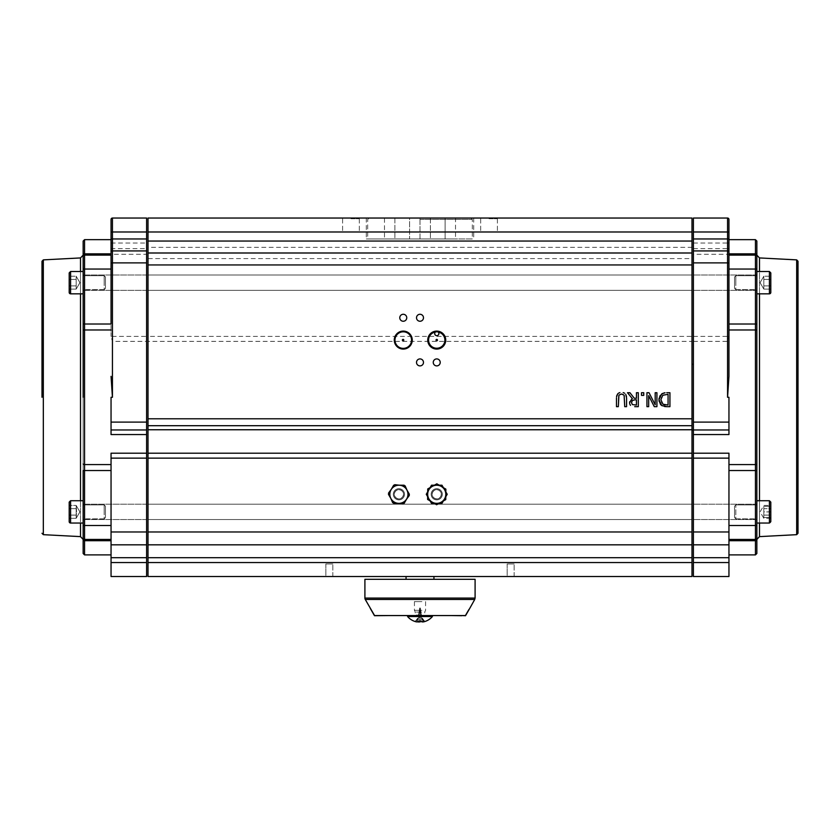 <?xml version="1.0" encoding="UTF-8"?>
<svg xmlns="http://www.w3.org/2000/svg" width="840" height="840" viewBox="0 0 840 840"><rect width="100%" height="100%" fill="white"/><g stroke="black" fill="none" stroke-linecap="round" stroke-linejoin="round"><path stroke-width="0.63" stroke-dasharray="4.2 3.15" d="M83.15 282.671L83.15 271.509L83.15 282.671M146.612 282.671L146.612 290.346L146.612 282.671M83.15 511.886L83.15 500.724L83.15 511.886M146.612 511.886L146.612 504.21L146.612 511.886M83.15 538.051A1.397 1.397 0 0 0 84.546 539.448A1.397 1.397 0 0 1 83.15 538.051A1.397 1.397 0 0 0 84.546 539.448L84.546 540.708A1.397 1.27 180 0 1 83.15 539.438L83.15 255.119A1.397 1.27 180 0 1 84.546 253.848L84.546 255.108L111.048 255.108L111.048 239.663L111.048 262.878M83.15 255.15L83.15 539.406M111.048 238.97L111.048 335.632L111.048 324.019L83.15 324.019L83.15 269.052L84.546 269.052L84.546 539.448M111.048 525.504L111.048 539.448L111.048 525.504L83.15 525.504L83.15 470.536L111.048 470.536L111.048 525.504L111.048 470.536M112.434 218.043L112.434 231.987L111.048 231.987L111.048 219.44A1.397 1.397 0 0 1 112.434 218.043L146.612 218.043L146.612 231.987L112.434 231.987L112.434 336.409L111.08 336.409L112.434 341.366L112.434 336.409L146.612 336.409L146.612 341.366L112.434 341.366M111.048 335.632L111.08 336.409M83.15 256.494A1.397 1.397 0 0 1 84.546 255.108A1.397 1.397 0 0 0 83.15 256.494A1.397 1.397 0 0 1 84.546 255.108L111.048 255.108L111.048 324.019M146.612 336.409L146.612 254.289L111.048 254.289M111.048 434.553L111.048 397.278M111.048 539.448L111.048 554.894L111.048 539.448M111.048 458.136L111.048 453.191L146.612 453.191L146.612 458.136L111.048 458.136L111.048 531.972L146.612 531.972L146.612 557.687L111.048 557.687L111.048 531.972M111.048 562.558L146.612 562.558L146.612 576.513L111.048 576.513L111.048 557.687M146.612 562.558L146.612 557.687M146.612 531.972L146.612 458.136M146.612 453.191L146.612 341.366M111.048 243.044L146.612 243.044L146.612 254.289M146.612 243.044L146.612 231.987M691.992 562.558L691.992 557.687L148.008 557.687L148.008 562.558L691.992 562.558L691.992 576.513M691.992 531.972L691.992 458.136L148.008 458.136L148.008 531.972L691.992 531.972L691.992 557.687M691.992 453.191L691.992 341.366L148.008 341.366L148.008 453.191L691.992 453.191L691.992 458.136M148.008 341.366L148.008 336.409L691.992 336.409L691.992 341.366M691.992 336.409L691.992 258.594L148.008 258.594L148.008 336.409M148.008 258.594L148.008 247.349L691.992 247.349L691.992 258.594M691.992 247.349L691.992 231.987L148.008 231.987L148.008 247.349M148.008 231.987L148.008 218.043L691.992 218.043L691.992 231.987M691.992 282.671L691.992 290.346L691.992 282.671M691.992 511.886L691.992 504.21L691.992 511.886M691.992 397.278L691.992 364.308L691.992 397.278M514.154 576.513L507.181 576.513L514.154 576.513L507.181 576.513L507.181 563.955L514.154 563.955L507.181 563.955L514.154 563.955L507.181 563.955L507.181 576.513L514.154 576.513L514.154 563.955L514.154 576.513M433.944 576.513L406.056 576.513L433.944 576.513M332.819 576.513L325.846 576.513L332.819 576.513L325.846 576.513L325.846 563.955L332.819 563.955L325.846 563.955L332.819 563.955L325.846 563.955L325.846 576.513L332.819 576.513L332.819 563.955L332.819 576.513M693.389 397.278L693.389 364.308L693.389 397.278M728.952 397.278L728.952 434.553M728.952 562.558L728.952 576.513L693.389 576.513L693.389 562.558L728.952 562.558L728.952 557.687L693.389 557.687L693.389 218.043L727.566 218.043A1.397 1.397 0 0 1 728.952 219.44L728.921 336.409L727.566 336.409L727.566 254.289L693.389 254.289M693.389 562.558L693.389 557.687M728.952 252.116L728.952 239.663L728.952 255.108L755.454 255.108L728.952 255.108L728.952 335.632M728.952 470.536L728.952 554.894L728.952 464.583L728.952 470.536L755.454 470.536L755.454 329.973L728.952 329.973M423.486 362.407A3.486 3.486 0 0 1 418.257 365.421A3.486 3.486 0 0 1 418.257 359.383A3.486 3.486 0 0 1 423.486 362.407M437.441 340.084A0.693 0.693 0 0 1 436.391 340.694A0.693 0.693 0 0 1 436.391 339.486A0.693 0.693 0 0 1 437.441 340.084M406.749 317.772A3.486 3.486 0 0 1 401.52 320.786A3.486 3.486 0 0 1 401.52 314.748A3.486 3.486 0 0 1 406.749 317.772M440.223 362.407A3.486 3.486 0 0 1 434.994 365.421A3.486 3.486 0 0 1 434.994 359.383A3.486 3.486 0 0 1 440.223 362.407M423.486 317.772A3.486 3.486 0 0 1 418.257 320.786A3.486 3.486 0 0 1 418.257 314.748A3.486 3.486 0 0 1 423.486 317.772M445.032 340.084A8.295 8.295 0 0 1 432.59 347.267A8.295 8.295 0 0 1 432.59 332.903A8.295 8.295 0 0 1 445.032 340.084M435.351 332.052A8.148 8.148 0 0 0 429.891 344.516A8.148 8.148 0 0 0 443.499 344.642A8.148 8.148 0 0 0 438.27 332.084A2.09 2.09 0 0 1 438.27 335.055A2.09 2.09 0 0 1 435.298 335.024A2.09 2.09 0 0 1 435.351 332.052M411.558 340.084A8.295 8.295 0 0 1 399.116 347.267A8.295 8.295 0 0 1 399.116 332.903A8.295 8.295 0 0 1 411.558 340.084M404.481 494.277A5.575 5.575 0 0 0 396.113 489.447A5.575 5.575 0 0 0 396.113 499.107A5.575 5.575 0 0 0 404.481 494.277A5.575 5.575 0 0 1 396.113 499.107A5.575 5.575 0 0 1 396.113 489.447A5.575 5.575 0 0 1 404.481 494.277M442.312 494.277A5.575 5.575 0 0 0 433.944 489.447A5.575 5.575 0 0 0 433.944 499.107A5.575 5.575 0 0 0 442.312 494.277A5.575 5.575 0 0 1 433.944 499.107A5.575 5.575 0 0 1 433.944 489.447A5.575 5.575 0 0 1 442.312 494.277M384.489 218.043L430.395 218.043L420 218.043L420 238.959L473.697 238.959L366.303 238.959L472.311 238.959L367.689 238.959L430.395 238.959L409.605 238.959L420 238.959L420 218.043L473.697 218.043L366.303 218.043L420 218.043L409.605 218.043L409.605 238.959L394.894 238.959L409.605 238.959L409.605 218.043L394.894 218.043L394.894 238.959L384.489 238.959L394.894 238.959L394.894 218.043L384.489 218.043L384.489 238.959M455.511 218.043L430.395 218.043L445.106 218.043L445.106 238.959L430.395 238.959L455.511 238.959L445.106 238.959L445.106 218.043L445.106 238.959L445.106 218.043L455.511 218.043L455.511 238.959M430.395 218.043L430.395 238.959L430.395 218.043M394.894 218.043L394.894 238.959L394.894 218.043M489.038 231.987L497.406 231.987L489.038 231.987M350.963 231.987L359.331 231.987L350.963 231.987M420 218.043L369.086 218.043L420 218.043M420 219.44L472.311 219.44L420 219.44M489.038 218.736L497.406 218.736L489.038 218.736M489.038 218.043L498.11 218.043L489.038 218.043M350.963 218.736L359.331 218.736L350.963 218.736M350.963 218.043L341.891 218.043L350.963 218.043M364.906 579.306L475.094 579.306M468.962 609.452L465.423 615.562L421.239 615.562L419.99 608.255L418.919 615.562L374.588 615.562L389.519 615.562L374.588 615.562L370.346 608.255M421.082 615.562L418.761 615.562M418.919 615.562L421.239 615.562M450.481 615.562L465.497 615.71L469.655 608.538M417.669 615.71L422.016 615.71M371.038 609.735L374.504 615.71L389.519 615.562M421.218 615.71L417.984 615.71L418.94 615.71L419.99 608.538L421.218 615.71L418.94 615.71M148.008 458.136L148.008 453.191M148.008 576.513L148.008 562.558M148.008 557.687L148.008 531.972M693.389 531.972L728.952 531.972L728.952 557.687M693.389 453.191L728.952 453.191L728.952 464.583L728.952 453.191L728.952 458.136L693.389 458.136M631.606 401.804L632.384 404.586L636.447 405.058L636.447 399.819L633.444 399.945M633.381 399.956L631.649 401.635M631.512 402.738L631.617 403.536M631.722 403.82L632.384 404.586M148.008 282.671L148.008 274.995L148.008 282.671M148.008 511.886L148.008 504.21L148.008 511.886M728.952 531.972L728.952 458.136M693.389 282.671L693.389 274.995L693.389 282.671M693.389 511.886L693.389 504.21L693.389 511.886M693.389 341.366L727.566 341.366L728.921 336.409M728.952 262.878L728.952 253.848L755.454 253.848L755.454 239.663M756.851 241.059L756.851 525.504L756.851 470.536L755.454 470.536L755.454 525.504L756.851 525.504M756.851 538.051L756.851 256.893M755.454 554.894L755.454 540.708A1.397 1.27 180 0 0 756.851 539.438L756.851 553.497M798 261.272L798 533.274M756.851 282.671L756.851 271.509L756.851 282.671M756.851 511.886L756.851 500.724L756.851 511.886M756.851 255.119A1.397 1.27 0 0 0 755.454 253.848L755.454 269.052L756.851 269.052L756.851 324.019L755.454 324.019L755.454 269.052L728.952 269.052M665.007 404.954L668.073 405.058L668.073 394.328L662.802 395.252L661.353 396.995M661.164 397.488L661.374 402.402M661.395 402.444L662.981 404.229M641.508 392.721L643.745 392.721L643.745 395.388L641.508 395.388L641.508 392.721M632.468 398.79L627.501 392.721L629.916 392.721L634.326 398.265L636.447 398.265L636.447 392.721L638.305 392.721L638.305 406.665L634.704 406.665M630.473 405.363L630 404.723M629.843 404.407L629.643 403.704M629.696 401.741L631.67 399.168M659.053 398.213L659.704 396.239M662.634 393.372L663.925 392.942M664.493 392.847L665.059 392.784M666.719 392.721L669.932 392.721L669.932 406.665L666.75 406.665M664.65 406.56L661.804 405.594M660.429 404.366L659.673 403.19M659.578 402.99L659.043 401.226M656.922 406.665L654.287 406.665L648.669 395.63L648.669 406.665L646.937 406.665L646.937 392.721L649.016 392.721L655.19 404.744L655.19 392.721L656.922 392.721L656.922 406.665M622.787 394.181L620.256 394.191M619.973 394.296L618.45 396.333M618.408 396.564L618.324 406.665L616.476 406.665L616.476 397.961M616.518 396.869L616.665 395.861M618.376 393.246L619.353 392.742M623.679 392.753L624.676 393.246M625.748 394.338L626.399 395.976M626.482 396.543L626.567 406.665L624.719 406.665L624.645 396.743M624.593 396.333L623.101 394.296M403.778 340.084A0.693 0.693 0 0 0 402.728 339.486A0.693 0.693 0 0 0 402.728 340.694A0.693 0.693 0 0 0 403.778 340.084M419.339 621.631L420.546 616.686L423.843 621.631M419.202 621.505L420.546 616.686L424.221 621.505M424.463 621.631L421.166 616.686L422.205 621.957M422.363 621.631A16.296 5.565 90 0 0 422.499 621.505A15.152 11.046 22.8 0 1 421.659 621.526A15.152 11.046 22.8 0 1 420.798 621.505A16.296 5.565 -90 0 1 420.661 621.631L419.454 616.686L416.157 621.631L417.795 621.957M432.411 616.539L407.589 616.539M420 621.904L420.661 621.631M416.157 621.631A16.296 15.309 90 0 1 415.779 621.505A15.152 4.022 -49.2 0 1 415.159 621.505A16.296 15.309 -90 0 0 415.538 621.631L418.834 616.686L417.638 621.631M416.608 621.904L415.538 621.631M415.159 621.505L418.834 616.686L421.166 616.686L422.499 621.505M420.798 621.505L419.454 616.686L415.779 621.505M424.841 621.505L421.166 616.686L418.834 616.686L417.501 621.505M418.205 615.562L425.261 615.562L418.205 615.562M424.242 615.562L407.589 615.562L424.242 615.562M421.606 612.077L415.296 612.077L421.606 612.077M421.911 610.333L414.425 610.333L421.911 610.333M421.911 601.619L414.425 601.619L421.911 601.619M439.12 503.349L441.977 503.349L444.591 498.813A9.062 9.062 0 0 1 428.883 498.813L431.508 503.349L436.737 503.349A9.062 9.062 0 0 0 444.591 498.813L447.206 494.277L444.591 489.752A9.062 9.062 0 0 1 444.591 498.813L443.352 500.966M441.977 485.216L436.737 485.216A9.062 9.062 0 0 1 444.591 489.752L441.977 485.216M443.405 487.683L444.591 489.752A9.062 9.062 0 0 0 428.883 489.752L426.269 494.277L428.883 498.813A9.062 9.062 0 0 1 436.737 485.216L431.508 485.216L430.122 487.599M434.364 485.216L439.215 485.216M445.778 496.755L444.591 498.813M445.809 494.372L445.746 499.611L441.189 502.183L436.632 504.745L432.128 502.089A9.062 9.062 0 0 1 432.285 486.381A9.062 9.062 0 0 1 445.809 494.372A9.062 9.062 0 0 1 432.128 502.089L427.613 499.422L427.728 488.954L432.285 486.381L436.853 483.808L445.862 489.143L445.809 494.372A9.062 9.062 0 0 0 444.591 489.752L445.83 491.894M427.697 491.81L428.883 489.752A9.062 9.062 0 0 0 428.883 498.813L427.644 496.661M430.08 500.871L428.883 498.813A9.062 9.062 0 0 0 436.737 503.349L434.259 503.349M436.737 498.918A4.631 4.631 0 0 1 432.726 491.967A4.631 4.631 0 0 1 440.748 491.967A4.631 4.631 0 0 1 436.737 498.918A4.631 4.631 0 0 0 441.378 494.277A4.631 4.631 0 0 0 436.737 489.647A4.631 4.631 0 0 0 432.106 494.277A4.631 4.631 0 0 0 436.737 498.918M436.737 499.79A5.513 5.513 0 0 0 441.504 491.526A5.513 5.513 0 0 0 431.97 491.526A5.513 5.513 0 0 0 436.737 499.79M436.737 488.775A5.513 5.513 0 0 1 441.504 497.038A5.513 5.513 0 0 1 431.97 497.038A5.513 5.513 0 0 1 436.737 488.775M404.145 503.349L398.906 503.349L404.145 503.349L406.76 498.813A9.062 9.062 0 0 1 391.052 498.813L393.666 503.349L398.906 503.349A9.062 9.062 0 0 0 406.76 498.813L409.374 494.277L406.76 489.752A9.062 9.062 0 0 1 406.76 498.813L406.507 499.254M404.145 485.216L398.906 485.216A9.062 9.062 0 0 1 406.76 489.752L404.145 485.216L406.76 489.752A9.062 9.062 0 0 0 398.906 485.216L393.666 485.216L388.437 494.277L391.052 498.813A9.062 9.062 0 0 1 398.906 485.216L399.409 485.216M393.666 485.216L398.906 485.216A9.062 9.062 0 0 0 391.052 489.752L391.304 489.31M409.374 494.277L406.76 498.813M407.211 490.655L409.311 495.453L406.203 499.663A9.062 9.062 0 0 1 390.6 497.91A9.062 9.062 0 0 1 399.924 485.268L405.122 485.856L407.211 490.655A9.062 9.062 0 0 1 406.203 499.663L403.095 503.874L392.69 502.709L388.5 493.112L394.716 484.691L399.924 485.268A9.062 9.062 0 0 1 407.211 490.655A9.062 9.062 0 0 0 406.76 489.752L407.012 490.193M390.6 497.91A9.062 9.062 0 0 0 391.052 498.813L390.8 498.372M388.437 494.277L391.052 489.752M393.666 503.349L391.052 498.813A9.062 9.062 0 0 0 398.906 503.349L398.401 503.349M398.906 498.918A4.631 4.631 0 0 1 394.894 491.967A4.631 4.631 0 0 1 402.917 491.967A4.631 4.631 0 0 1 398.906 498.918A4.631 4.631 0 0 0 403.536 494.277A4.631 4.631 0 0 0 398.906 489.647A4.631 4.631 0 0 0 394.275 494.277A4.631 4.631 0 0 0 398.906 498.918M398.906 499.79A5.513 5.513 0 0 0 403.673 491.526A5.513 5.513 0 0 0 394.139 491.526A5.513 5.513 0 0 0 398.906 499.79M398.906 488.775A5.513 5.513 0 0 1 403.673 497.038A5.513 5.513 0 0 1 394.139 497.038A5.513 5.513 0 0 1 398.906 488.775M397.1 490.151A4.515 4.515 0 0 0 396.228 497.91A4.515 4.515 0 0 0 403.389 494.781A4.515 4.515 0 0 0 397.1 490.151M396.669 489.163A5.575 5.575 0 0 1 404.019 492.051A5.575 5.575 0 0 1 401.142 499.391A5.575 5.575 0 0 1 393.792 496.514A5.575 5.575 0 0 1 396.669 489.163M401.142 499.391A5.575 5.575 0 0 1 393.362 493.657A5.575 5.575 0 0 1 402.213 489.794A5.575 5.575 0 0 1 401.142 499.391M402.528 502.593A9.062 9.062 0 0 1 389.897 493.269A9.062 9.062 0 0 1 404.292 486.98A9.062 9.062 0 0 1 402.528 502.593M440.664 492.062A4.515 4.515 0 0 0 432.852 491.988A4.515 4.515 0 0 0 436.695 498.792A4.515 4.515 0 0 0 440.664 492.062M441.599 491.536A5.575 5.575 0 0 1 439.478 499.139A5.575 5.575 0 0 1 431.876 497.018A5.575 5.575 0 0 1 433.997 489.416A5.575 5.575 0 0 1 441.599 491.536M431.876 497.018A5.575 5.575 0 0 1 436.8 488.702A5.575 5.575 0 0 1 441.536 497.123A5.575 5.575 0 0 1 431.876 497.018M428.841 498.729A9.062 9.062 0 0 1 436.832 485.216A9.062 9.062 0 0 1 444.538 498.897A9.062 9.062 0 0 1 428.841 498.729M756.851 518.994L756.714 504.903L756.714 518.857L756.714 504.903L756.714 518.857L735.819 518.857L735.819 504.903L735.819 518.857L734.538 517.577L734.538 506.195L734.538 517.577L734.538 506.195L734.538 517.577L735.819 518.857L756.851 518.994L756.851 504.767L756.851 518.994M769.409 500.724L769.409 523.037A1.397 1.397 0 0 0 770.805 521.651L770.805 502.12L770.805 521.651L770.805 502.12L769.409 500.724L769.409 523.037L769.409 500.724L756.851 500.724L756.851 523.037L756.851 500.724M770.805 508.662L770.805 518.322L770.805 505.439L770.805 508.662L763.823 508.662L763.823 505.439L763.823 508.662L770.805 508.662M770.805 518.322L763.823 518.322L760.106 511.886L763.823 505.439L770.805 505.439M763.823 515.099L763.823 508.662L763.823 515.099L770.805 515.099L763.823 515.099L763.823 518.322L763.823 515.099M756.851 289.779L756.714 275.699L756.714 289.643L756.714 275.699L756.714 289.643L735.819 289.643L735.819 275.699L735.819 289.643L734.538 288.362L734.538 276.98L734.538 288.362L734.538 276.98L734.538 288.362L735.819 289.643L756.851 289.779L756.851 275.552L756.851 289.779M770.805 272.906L770.805 292.435A1.397 1.397 0 0 1 769.409 293.832L769.409 271.509L769.409 293.832L769.409 271.509L770.805 272.906M770.805 279.447L770.805 289.107L770.805 276.224L770.805 289.107L763.823 289.107L763.823 279.447L770.805 279.447L770.805 276.224L770.805 279.447L763.823 279.447L763.823 276.224L763.823 285.894L770.805 285.894L770.805 279.447L763.823 279.447L763.823 276.224L770.805 276.224L763.823 276.224L763.823 279.447L770.805 279.447M763.823 285.894L770.805 285.894L770.805 289.107L763.823 289.107L763.823 279.447L763.823 285.894L770.805 285.894L763.823 285.894M735.819 282.671L735.819 275.699L735.819 282.671M770.805 511.917L763.823 511.917L763.823 517.482L763.823 511.844L770.805 511.844L770.805 517.482L770.805 506.289L763.329 506.3L760.106 511.886L763.329 517.461M763.823 511.844L763.823 506.289L770.805 506.32M770.805 517.482L763.823 517.482L770.805 517.44M763.823 506.32L763.823 511.917M83.15 518.994L83.286 504.903L83.286 518.857L83.286 504.903L83.286 518.857L104.181 518.857L104.181 504.903L104.181 518.857L105.462 517.577L105.462 506.195L105.462 517.577L105.462 506.195L105.462 517.577L104.181 518.857L83.15 518.994L83.15 504.767L83.15 518.994M69.195 518.322L76.177 518.322L76.177 515.099L69.195 515.099L76.177 515.099L76.177 508.662L76.671 511.886L76.177 518.322L76.177 515.099L69.195 515.099L69.195 518.322L69.195 505.439L69.195 518.322L69.195 508.662L69.195 518.322L76.177 518.322L76.177 508.662L69.195 508.662L69.195 505.439L69.195 508.662L76.177 508.662L76.177 505.439L76.671 511.886L76.177 515.099L69.195 515.099L69.195 508.662L76.177 508.662L76.177 505.439L69.195 505.439L76.177 505.439L76.177 508.662L69.195 508.662M104.181 511.886L104.181 504.903L104.181 511.886M69.195 502.12L70.592 500.724L70.592 523.037A1.397 1.397 0 0 1 69.195 521.651L69.195 502.12L69.195 521.651M83.15 289.779L83.286 275.699L83.286 289.643L83.286 275.699L83.286 289.643L104.181 289.643L104.181 275.699L104.181 289.643L105.462 288.362L105.462 276.98L105.462 288.362L105.462 276.98L105.462 288.362L104.181 289.643L83.15 289.779L83.15 275.552L83.15 289.779M70.592 293.832A1.397 1.397 0 0 1 69.195 292.435L69.195 272.906L69.195 292.435L69.195 272.906L70.592 271.509L70.592 293.832L70.592 271.509L70.592 293.832L83.15 293.832M69.195 279.447L69.195 289.107L69.195 276.224L69.195 289.107L76.177 289.107L76.177 279.447L69.195 279.447L69.195 276.224L69.195 279.447L76.177 279.447L76.177 276.224L76.177 285.894L69.195 285.894L69.195 279.447L76.177 279.447L76.177 276.224L69.195 276.224L76.177 276.224L76.177 279.447L69.195 279.447M76.177 285.894L69.195 285.894L69.195 289.107L76.177 289.107L76.177 279.447L76.177 285.894L69.195 285.894L76.177 285.894M104.181 282.671L104.181 275.699L104.181 282.671M418.834 616.686L417.827 621.894M421.166 616.686L422.173 621.894M80.504 536.624L80.504 257.933M80.504 271.509L80.504 293.832M80.504 500.724L80.504 523.037M43.323 259.875L43.323 534.67M111.048 249.228A1.397 0.567 180 0 1 112.434 248.672L146.612 248.672M111.048 540.708L84.546 540.708L84.546 554.894M83.15 463.985A1.397 0.598 180 0 0 84.546 464.583L111.048 464.583M83.15 330.572A1.397 0.598 180 0 1 84.546 329.973L111.048 329.973M84.546 255.108L84.546 269.052L111.048 269.052M84.546 239.663L84.546 253.848L111.048 253.848M146.612 544.824L111.048 544.824M693.389 336.409L727.566 336.409L727.566 341.366M693.389 243.044L727.566 243.044L727.566 231.987L693.389 231.987M728.952 525.504L755.454 525.504L755.454 540.708L728.952 540.708M691.992 252.966L148.008 252.966M691.992 544.824L148.008 544.824M728.952 544.824L693.389 544.824M728.952 231.987L727.566 231.987L727.566 218.043M728.952 324.019L755.454 324.019L755.454 329.973A1.397 0.598 180 0 1 756.851 330.572M693.389 248.672L727.566 248.672L727.566 243.044L728.952 243.044M728.952 254.289L727.566 254.289L727.566 248.672A1.397 0.567 0 0 1 728.952 249.228M728.952 464.583L755.454 464.583A1.397 0.598 180 0 0 756.851 463.985M796.677 534.67L796.677 259.875M759.497 293.832L759.497 271.509M759.497 257.933L759.497 536.624M759.497 523.037L759.497 500.724M364.906 598.08L475.094 598.08M474.726 599.476L365.274 599.476M421.606 615.006L415.296 615.006L421.606 615.006M756.714 504.903L735.819 504.903L734.538 506.195L735.819 504.903L756.714 504.903M146.612 274.995L83.15 274.995L146.612 274.995M146.612 290.346L83.15 290.346L146.612 290.346M146.612 504.21L83.15 504.21L146.612 504.21M146.612 519.551L83.15 519.551L146.612 519.551M366.303 218.043L366.303 238.959M473.697 218.043L473.697 238.959M369.086 218.043L367.689 219.44L367.689 238.959M470.915 218.043L472.311 219.44L472.311 238.959M480.669 218.736L480.669 231.987L480.669 218.736L479.976 218.043L480.669 218.736M497.406 218.736L497.406 231.987L497.406 218.736L498.11 218.043L497.406 218.736M342.594 218.736L342.594 231.987L342.594 218.736L341.891 218.043L342.594 218.736M359.331 218.736L359.331 231.987L359.331 218.736L360.024 218.043L359.331 218.736M756.851 504.21L693.389 504.21L756.851 504.21M756.851 519.551L693.389 519.551L756.851 519.551M691.992 504.21L148.008 504.21L691.992 504.21M691.992 519.551L148.008 519.551L691.992 519.551M756.851 274.995L693.389 274.995L756.851 274.995M756.851 290.346L693.389 290.346L756.851 290.346M691.992 274.995L148.008 274.995L691.992 274.995M691.992 290.346L148.008 290.346L691.992 290.346M425.576 601.619L425.576 610.333L424.704 612.077L425.261 615.562M414.425 601.619L414.425 610.333L415.296 612.077L414.74 615.562M769.409 523.037L756.851 523.037M756.714 275.699L735.819 275.699L734.538 276.98L735.819 275.699L756.714 275.699M760.106 282.671L763.823 289.107L760.106 282.671L763.823 276.224L760.106 282.671M769.409 271.509L756.851 271.509M769.409 293.832L756.851 293.832M83.286 504.903L104.181 504.903L105.462 506.195L104.181 504.903L83.286 504.903M79.895 511.886L76.177 505.439L79.895 511.886L76.177 518.322L79.895 511.886M70.592 523.037L83.15 523.037M70.592 500.724L83.15 500.724M83.286 275.699L104.181 275.699L105.462 276.98L104.181 275.699L83.286 275.699M70.592 271.509L83.15 271.509M79.895 282.671L76.177 276.224L79.895 282.671L76.177 289.107L79.895 282.671"/><path stroke-width="1.26" d="M83.15 397.278L83.15 324.019L83.15 397.278M83.15 256.494A1.397 1.397 0 0 1 84.546 255.108L111.048 255.108L84.546 255.108A1.397 1.397 0 0 0 83.15 256.494A1.397 1.397 0 0 1 84.546 255.108L84.546 253.848A1.397 1.27 -0 0 0 83.15 255.119L83.15 241.059L83.15 269.052L83.15 255.15L80.504 257.933L80.504 271.509M80.504 523.037L80.504 536.624L83.15 539.406L83.15 525.504L83.15 553.497L83.15 539.438A1.397 1.27 180 0 0 84.546 540.708L84.546 539.448L111.048 539.448L84.546 539.448L111.048 539.448L84.546 539.448L84.546 255.108M111.048 470.536L83.15 470.536L83.15 525.504L111.048 525.504M111.048 269.052L83.15 269.052L83.15 324.019L111.048 324.019L111.048 262.878L111.048 324.019M146.612 231.987L146.612 238.97L111.048 238.97L111.048 231.987L111.048 262.878L112.434 262.878L112.434 218.043A1.397 1.397 0 0 0 111.048 219.44L111.048 231.987L146.612 231.987L146.612 218.043L112.434 218.043A1.397 1.397 0 0 0 111.048 219.44M112.434 397.278L112.434 262.878L146.612 262.878L146.612 422.111L111.048 422.111L111.048 397.278L112.434 397.278L111.048 376.352M42 397.278L42 261.272L42 397.278M83.15 538.051A1.397 1.397 0 0 0 84.546 539.448A1.397 1.397 0 0 1 83.15 538.051A1.397 1.397 0 0 0 84.546 539.448M111.048 422.111L111.048 434.553L146.612 434.553L146.612 453.191L111.048 453.191L111.048 576.513L146.612 576.513L146.612 562.558L111.048 562.558M111.048 557.687L146.612 557.687L146.612 531.972L111.048 531.972M146.612 262.878L146.612 238.97M146.612 557.687L146.612 562.558M146.612 434.553L146.612 422.111M111.048 458.136L146.612 458.136L146.612 453.191M146.612 458.136L146.612 531.972M691.992 557.687L691.992 562.558L148.008 562.558L148.008 557.687L691.992 557.687L691.992 531.972L148.008 531.972L148.008 458.136L691.992 458.136L691.992 453.191L148.008 453.191L148.008 429.755L691.992 429.755L691.992 418.782L148.008 418.782L148.008 429.755M691.992 576.513L148.008 576.513L691.992 576.513L691.992 562.558M691.992 231.987L691.992 218.043L148.008 218.043L148.008 231.987L691.992 231.987L691.992 241.038L148.008 241.038L148.008 264.947L691.992 264.947L691.992 241.038M691.992 264.947L691.992 418.782M691.992 429.755L691.992 453.191M691.992 458.136L691.992 531.972M693.389 434.553L728.952 434.553L728.952 422.111L693.389 422.111L693.389 576.513L728.952 576.513L728.952 562.558L693.389 562.558M728.952 239.663L755.454 239.663L755.454 255.108L728.952 255.108L755.454 255.108L755.454 324.019L728.952 324.019L728.952 376.352L727.566 397.278L728.952 397.278L728.952 422.111M693.389 458.136L728.952 458.136L728.952 531.972L693.389 531.972M728.952 470.536L755.454 470.536L755.454 525.504L756.851 525.504L756.851 538.051L756.851 256.494A1.397 1.397 0 0 0 755.454 255.108A1.397 1.397 0 0 1 756.851 256.494L756.851 255.119A1.397 1.27 -0 0 0 755.454 253.848L728.952 253.848L728.952 219.44A1.397 1.397 0 0 0 727.566 218.043L693.389 218.043L693.389 422.111M423.486 362.407A3.486 3.486 0 0 1 418.257 365.421A3.486 3.486 0 0 1 418.257 359.383A3.486 3.486 0 0 1 423.486 362.407M438.27 332.084A2.09 2.09 0 0 1 438.27 335.055A2.09 2.09 0 0 1 435.298 335.024A2.09 2.09 0 0 1 435.351 332.052A8.148 8.148 0 0 0 429.891 344.516A8.148 8.148 0 0 0 443.499 344.642A8.148 8.148 0 0 0 438.27 332.084M406.749 317.772A3.486 3.486 0 0 1 401.52 320.786A3.486 3.486 0 0 1 401.52 314.748A3.486 3.486 0 0 1 406.749 317.772M440.223 362.407A3.486 3.486 0 0 1 434.994 365.421A3.486 3.486 0 0 1 434.994 359.383A3.486 3.486 0 0 1 440.223 362.407M423.486 317.772A3.486 3.486 0 0 1 418.257 320.786A3.486 3.486 0 0 1 418.257 314.748A3.486 3.486 0 0 1 423.486 317.772M437.441 340.084A0.693 0.693 0 0 0 436.391 339.486A0.693 0.693 0 0 0 436.391 340.694A0.693 0.693 0 0 0 437.441 340.084M445.032 340.084A8.295 8.295 0 0 1 436.737 348.38A8.295 8.295 0 0 1 428.442 340.084A8.295 8.295 0 0 1 436.737 331.8A8.295 8.295 0 0 1 445.032 340.084M427.749 340.084A8.988 8.988 0 0 0 441.231 347.876A8.988 8.988 0 0 0 441.231 332.304A8.988 8.988 0 0 0 427.749 340.084M411.558 340.084A8.295 8.295 0 0 1 403.263 348.38A8.295 8.295 0 0 1 394.968 340.084A8.295 8.295 0 0 1 403.263 331.8A8.295 8.295 0 0 1 411.558 340.084M394.275 340.084A8.988 8.988 0 0 0 407.757 347.876A8.988 8.988 0 0 0 407.757 332.304A8.988 8.988 0 0 0 394.275 340.084M475.094 598.08L475.094 579.306L364.906 579.306L364.906 598.08A2.793 2.793 0 0 0 365.274 599.476L474.726 599.476L475.094 598.08L364.906 598.08M420.011 608.538L418.782 615.71L421.06 615.71L420.011 608.255L421.082 615.562L465.413 615.562L468.962 609.452M389.519 615.562L374.504 615.71L370.346 608.255L374.577 615.562L418.761 615.562L420.011 608.255M422.016 615.562L421.06 615.71M418.782 615.71L417.669 615.562M370.346 608.538L371.038 609.735M374.483 615.71L370.398 608.622M465.497 615.71L469.655 608.538L465.518 615.71L461.759 615.562M469.655 608.538L474.726 599.476M461.759 615.71L450.481 615.562M148.008 453.191L148.008 458.136M148.008 562.558L148.008 576.513M728.952 458.136L728.952 453.191L693.389 453.191M693.389 557.687L728.952 557.687L728.952 562.558M728.952 539.448L755.454 539.448L728.952 539.448M148.008 241.038L148.008 231.987M148.008 531.972L148.008 557.687M148.008 418.782L148.008 264.947M728.952 557.687L728.952 531.972M728.952 324.019L728.952 252.116A1.397 1.197 180 0 0 727.566 250.919L693.389 250.919M728.952 525.504L755.454 525.504L755.454 539.448A1.397 1.397 0 0 0 756.851 538.051A1.397 1.397 0 0 1 755.454 539.448A1.397 1.397 0 0 0 756.851 538.051L756.851 525.504M756.851 553.497L756.851 539.438A1.397 1.27 0 0 1 755.454 540.708L755.454 554.894L756.851 553.497M756.851 538.051A1.397 1.397 0 0 1 755.454 539.448A1.397 1.397 0 0 0 756.851 538.051A1.397 1.397 0 0 1 755.454 539.448L755.454 540.708L728.952 540.708M755.454 255.108A1.397 1.397 0 0 1 756.851 256.494A1.397 1.397 0 0 0 755.454 255.108A1.397 1.397 0 0 1 756.851 256.494A1.397 1.397 0 0 0 755.454 255.108M756.851 255.119L756.851 241.059L755.454 239.663M728.952 376.352L728.952 262.878L727.566 262.878L727.566 397.278M798 397.278L798 261.272L796.677 259.875L796.677 534.67L798 533.274L798 397.278M728.952 329.973L755.454 329.973L755.454 324.019L756.851 324.019L756.851 470.536L755.454 470.536L755.454 464.583L728.952 464.583M756.851 256.893L756.851 269.052L728.952 269.052M662.981 404.229L660.86 399.704L662.802 395.252L668.073 394.328L668.073 405.058L662.981 404.229L665.007 404.954M629.643 403.704L630.473 405.363M631.67 399.168L629.57 402.885L629.696 401.741M659.043 401.226L659.053 398.213M659.704 396.239L662.634 393.372M663.925 392.942L664.493 392.847M665.059 392.784L661.773 393.844L658.928 399.683L661.752 405.562L660.429 404.366M661.804 405.594L666.75 406.665L664.65 406.56M616.665 395.861L617.809 393.719L616.518 396.869M619.899 392.584L618.376 393.246M624.676 393.246L623.175 392.606M616.476 397.961L616.476 406.665L618.324 406.665L618.923 395.147L621.526 394.012L624.11 395.147L624.719 406.665L626.567 406.665L626.567 397.961L625.748 394.338M626.399 395.976L626.482 396.543M641.508 392.721L641.508 395.388L643.745 395.388L643.745 392.721L641.508 392.721M634.704 406.665L638.305 406.665L638.305 392.721L636.447 392.721L636.447 398.265L634.326 398.265L629.916 392.721L627.501 392.721L632.468 398.79M634.82 399.819L636.447 399.819L636.447 405.058L632.384 404.586L631.512 402.738L632.3 400.544L634.82 399.819M666.75 406.665L669.932 406.665L669.932 392.721L666.719 392.721M649.016 392.721L646.937 392.721L646.937 406.665L648.669 406.665L648.669 395.63L654.287 406.665L656.922 406.665L656.922 392.721L655.19 392.721L655.19 404.744L649.016 392.721M403.778 340.084A0.693 0.693 0 0 0 402.728 339.486A0.693 0.693 0 0 0 402.728 340.694A0.693 0.693 0 0 0 403.778 340.084M422.205 621.957L424.463 621.631A16.296 15.309 90 0 0 424.841 621.505A15.152 4.022 49.2 0 1 424.221 621.505A16.296 15.309 -90 0 1 423.843 621.631L419.339 621.631A16.296 5.565 90 0 1 419.202 621.505A15.152 11.046 -22.8 0 1 417.501 621.505A16.296 5.565 -90 0 0 417.638 621.631L416.608 621.904A16.317 16.317 0 0 1 407.589 616.539L432.411 616.539L432.411 615.562M417.795 621.957L420 621.904M439.215 485.216L441.977 485.216L443.405 487.683M430.122 487.599L431.508 485.216L434.364 485.216M445.83 491.894L447.206 494.277L445.778 496.755M444.591 498.813A9.062 9.062 0 0 0 445.809 494.372L445.746 499.611L441.189 502.183A9.062 9.062 0 0 0 441.357 486.476L445.862 489.143L445.809 494.372M443.352 500.966L441.977 503.349L439.12 503.349M427.644 496.661L426.269 494.277L427.697 491.81M434.259 503.349L431.508 503.349L430.08 500.871M398.906 485.216L404.145 485.216L404.471 485.782M403.483 503.349L404.145 503.349L406.76 498.813A9.062 9.062 0 0 0 399.924 485.268A9.062 9.062 0 0 0 390.6 497.91A9.062 9.062 0 0 1 391.052 489.752L393.666 485.216L394.328 485.216M406.76 489.752L409.374 494.277L409.048 494.844M391.052 498.813L388.437 494.277L388.762 493.71M398.906 503.349L393.666 503.349L393.341 502.782M390.6 497.91A9.062 9.062 0 0 0 406.203 499.663L403.095 503.874L392.69 502.709L388.5 493.112L394.716 484.691L405.122 485.856L409.311 495.453L406.203 499.663A9.062 9.062 0 0 0 407.211 490.655M436.632 504.745L432.128 502.089A9.062 9.062 0 0 0 441.189 502.183L436.632 504.745M427.613 499.422L427.675 494.183A9.062 9.062 0 0 0 432.128 502.089L427.613 499.422M432.285 486.381L436.853 483.808L441.357 486.476A9.062 9.062 0 0 0 427.675 494.183L427.728 488.954L432.285 486.381M769.409 293.832A1.397 1.397 0 0 0 770.805 292.435L770.805 272.906L769.409 271.509L769.409 293.832L756.851 293.832M770.805 511.938L770.805 502.12L769.409 500.724L769.409 523.037L770.805 521.651L770.805 511.938M770.805 506.289L770.805 511.844M69.195 508.662L69.195 502.12L70.592 500.724L70.592 523.037A1.397 1.397 0 0 1 69.195 521.651L69.195 518.322M69.195 502.12L69.195 521.651M70.592 271.509L70.592 293.832A1.397 1.397 0 0 1 69.195 292.435L69.195 272.906L70.592 271.509L83.15 271.509M80.504 293.832L80.504 500.724M80.504 536.624L43.323 534.67L43.323 259.875L80.504 257.933M111.048 252.116A1.397 1.197 -0 0 1 112.434 250.919L146.612 250.919M83.15 553.497L84.546 554.894L84.546 540.708L111.048 540.708M111.048 253.848L84.546 253.848L84.546 239.663L83.15 241.059M83.15 330.572A1.397 0.598 0 0 1 84.546 329.973L111.048 329.973M83.15 463.985A1.397 0.598 0 0 0 84.546 464.583L111.048 464.583M111.048 544.824L146.612 544.824M111.048 429.975L146.612 429.975M693.389 231.987L727.566 231.987L727.566 238.97L693.389 238.97M693.389 262.878L727.566 262.878L727.566 238.97L728.952 238.97M691.992 425.702L148.008 425.702M728.952 219.44A1.397 1.397 0 0 0 727.566 218.043L727.566 231.987L728.952 231.987M148.008 252.998L691.992 252.998M148.008 544.824L691.992 544.824M693.389 544.824L728.952 544.824M693.389 429.975L728.952 429.975M756.851 330.572A1.397 0.598 0 0 0 755.454 329.973L755.454 464.583A1.397 0.598 0 0 0 756.851 463.985M759.497 500.724L759.497 293.832M759.497 271.509L759.497 257.933L756.851 255.15M796.677 534.67L759.497 536.624L759.497 523.037M43.323 259.875L42 261.272M43.323 534.67L42 533.274M84.546 554.894L111.048 554.894M84.546 239.663L111.048 239.663M691.992 430.248L693.389 430.248M691.992 364.308L693.389 364.308M406.056 576.513L406.056 579.306M433.944 576.513L433.944 579.306M728.952 554.894L755.454 554.894M796.677 259.875L759.497 257.933M759.497 536.624L756.851 539.406M370.346 608.255L365.274 599.476M423.392 621.904A16.317 16.317 0 0 0 432.411 616.539M407.589 616.539L407.589 615.562M769.409 271.509L756.851 271.509M769.409 500.724L756.851 500.724M769.409 523.037L756.851 523.037M70.592 523.037L83.15 523.037M70.592 500.724L83.15 500.724M70.592 293.832L83.15 293.832"/></g></svg>
